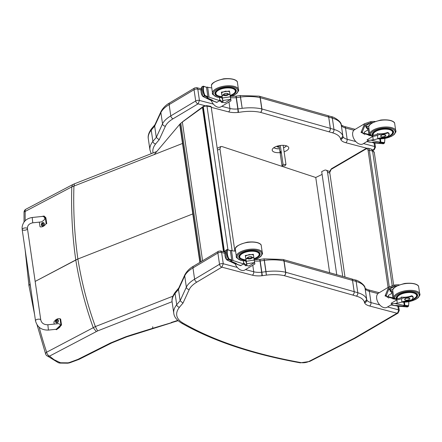 <?xml version="1.0" encoding="UTF-8"?>
<svg xmlns="http://www.w3.org/2000/svg" width="442" height="442" viewBox="0 0 442 442"><rect width="100%" height="100%" fill="white"/><g stroke="black" fill="none" stroke-linecap="round" stroke-linejoin="round"><path stroke-width="0.66" d="M211.171 106.87A0.89 0.497 -80.1 0 0 210.823 106.367L206.635 105.632A0.89 0.497 99.9 0 1 206.983 106.141L211.171 106.87L232.127 250.542M370.761 140.136L380.595 142.313L378.982 142.976L372.766 142.175L372.352 142.423A0.448 0.282 59.1 0 0 372.595 142.28M372.352 142.423L366.899 141.506M368.794 140.379A8.249 5.265 -120.9 0 1 367.766 140.639L368.385 140.269M368.424 128.534L367.993 128.362A8.249 5.265 -120.9 0 0 366.678 127.136M378.496 133.81A20.735 18.774 174 0 0 377.065 134.291A18.57 16.813 -6 0 1 372.667 135.39L372.81 136.423L361.037 132.484L364.6 123.699L370.722 121.633A19.724 17.857 -6 0 1 375.12 121.489M387.54 132.484L389.192 134.097L388.093 136.329A16.42 14.868 174 0 1 382.794 137.456A5.348 4.845 -6 0 0 382.308 137.506A19.581 17.73 -6 0 0 377.838 138.639A19.724 17.857 174 0 1 373.17 139.81L372.81 136.423L367.004 139.899L368.843 140.39L363.02 143.871A8.249 5.265 -120.9 0 1 354.269 139.495A8.249 5.265 -120.9 0 1 354.55 129.716L364.556 123.727M364.727 134.694L364.357 132.064L368.192 129.766A7.094 4.525 59.1 0 0 365.921 127.589L366.921 127.031L366.821 126.092M369.02 135.611L367.993 128.362M379.8 138.981L380.236 142.064M368.843 140.39L373.17 139.81M368.827 126.373L366.899 126.633L365.059 126.136A7.094 4.525 -120.9 0 1 366.716 126.882L366.755 126.594M388.551 132.744L389.192 134.097M372.81 136.423A19.724 17.857 -6 0 0 377.479 135.252A19.581 17.73 174 0 1 381.954 134.114A5.348 4.845 174 0 1 382.441 134.07A16.42 14.868 -6 0 0 387.739 132.943M385.601 135.86L385.833 135.263L382.501 134.661L380.545 136.114L381.324 136.722M383.208 136.854L385.264 136.169M372.871 122.495A18.57 16.813 -6 0 0 370.871 122.661L370.722 121.633M361.368 131.512A7.094 4.525 -120.9 0 1 363.418 133.992M372.667 135.39L362.026 132.716L365.191 124.688L370.871 122.661L370.976 123.699M372.534 142.385A0.448 0.298 152.2 0 0 372.761 142.622L373.302 142.766A0.448 0.315 -125.8 0 1 372.86 142.291L372.595 142.219M380.429 138.97L380.877 142.131L380.369 142.948L378.96 143.324L373.805 142.816A2574.733 999.047 -11.1 0 1 373.302 142.766L372.761 142.622L373.341 142.733L372.926 142.213M372.849 142.197L372.556 142.49A0.448 0.298 152.2 0 0 372.562 142.501L373.048 142.843L383.501 143.744A0.448 0.315 54.2 0 0 383.59 143.622M380.684 142.716L384.203 143.147L383.319 143.783L382.866 143.501L383.319 143.783A0.448 0.315 54.2 0 0 383.501 143.744L384.385 143.109A0.448 0.315 54.2 0 0 384.468 142.987A0.448 0.282 -161.5 0 0 384.38 142.562L384.203 143.147A0.448 0.315 54.2 0 0 384.385 143.109A0.448 0.448 0 0 0 384.546 142.888L384.894 138.484M378.91 142.97L378.96 143.324M373.805 142.816L373.341 142.733M381.452 136.76A2.586 1.099 -8 0 1 380.639 136.114A2.586 1.099 -8 0 1 383.043 134.666A2.586 1.099 -8 0 1 385.761 135.39A2.586 1.099 -8 0 1 384.291 136.628A2.586 1.099 -8 0 1 381.452 136.76M377.313 134.197L377.253 133.688A19.724 17.862 -7.2 0 0 387.684 132.429L389.28 133.954L389.076 134.865M394.899 303.516L404.618 305.544L403.01 306.212L396.8 305.488L396.386 305.737A0.448 0.282 59.1 0 0 396.629 305.588M395.75 305.411L396.54 305.709M392.833 303.776A8.249 5.265 -120.9 0 1 391.833 304.046L392.446 303.676M392.419 291.891L391.943 291.714A8.249 5.265 -120.9 0 0 390.64 290.51M402.546 297.195A20.735 18.835 174.1 0 0 401.115 297.687A18.57 16.873 -5.9 0 1 396.728 298.814L396.883 299.853L385.054 295.941L388.656 287.085L394.667 285.024A19.724 17.918 -5.9 0 1 399.214 284.863M392.872 303.787L387.026 307.284A8.249 5.265 -120.9 0 1 378.275 302.908A8.249 5.265 -120.9 0 1 378.556 293.129L388.612 287.112M388.728 298.14L388.319 295.416L392.159 293.123A7.094 4.525 59.1 0 0 389.877 290.963L390.872 290.411L390.767 289.466M393.043 299.057L391.943 291.714M403.8 302.251L404.259 305.306M396.883 299.853L391.076 303.328L392.91 303.798L397.231 303.184L396.883 299.853A19.724 17.918 -5.9 0 0 401.546 298.648A19.581 17.791 174.1 0 1 406.01 297.483A5.348 4.862 174.1 0 1 406.496 297.427A16.42 14.923 -5.9 0 0 411.784 296.267L413.231 297.389L412.132 299.604A16.42 14.923 174.1 0 1 406.844 300.764A5.348 4.862 -5.9 0 0 406.358 300.814A19.581 17.791 -5.9 0 0 401.894 301.985A19.724 17.918 174.1 0 1 397.231 303.184M392.827 289.725L390.85 290.007L389.015 289.538A7.094 4.525 -120.9 0 1 390.667 290.261L390.706 289.974M412.579 296.041L413.231 297.389M411.579 295.808L411.784 296.267M409.673 299.14L409.878 298.571L406.557 298.013L404.601 299.466L405.364 300.052M407.27 300.168L409.27 299.499M396.938 285.875A18.57 16.873 -5.9 0 0 394.822 286.062L394.667 285.024M385.363 294.919A7.094 4.525 -120.9 0 1 387.468 297.472M396.728 298.814L386.037 296.168L389.247 288.073L394.822 286.062L394.933 287.14M396.59 305.787L396.546 305.709A0.448 0.298 151.8 0 0 396.794 305.919L397.341 306.063A0.448 0.315 -125.7 0 1 396.899 305.593L396.629 305.521M404.43 302.234L404.9 305.356L404.391 306.179L402.982 306.56L397.844 306.107A2574.733 981.008 -11.5 0 1 397.341 306.063L396.794 305.919L397.38 306.035L396.899 305.593M396.59 305.798A0.448 0.298 151.8 0 0 396.596 305.798L397.093 306.14L407.513 306.925A0.448 0.315 54.3 0 0 407.601 306.798M404.706 305.941L408.215 306.334L407.336 306.969L406.878 306.682L407.336 306.969A0.448 0.315 54.3 0 0 407.513 306.925L408.397 306.295A0.448 0.315 54.3 0 0 408.485 306.168A0.448 0.282 -162.2 0 0 408.391 305.748L408.215 306.334A0.448 0.315 54.3 0 0 408.397 306.295A0.448 0.448 0 0 0 408.557 306.068L408.878 301.72M402.933 306.207L402.982 306.56M397.844 306.107L397.38 306.035M405.496 300.096A2.586 1.077 -8.5 0 1 404.69 299.466A2.586 1.077 -8.5 0 1 407.088 298.013A2.586 1.077 -8.5 0 1 409.806 298.698A2.586 1.077 -8.5 0 1 408.342 299.936A2.586 1.077 -8.5 0 1 405.496 300.096M401.364 297.593A19.337 0.287 -98.1 0 0 401.303 297.079A19.724 17.923 -7.2 0 0 411.729 295.753L413.32 297.234L413.115 298.129M235.63 263.272L235.608 263.283A0.448 0.282 59.1 0 0 235.984 263.763L236.398 263.515L231.293 261.31L231.265 260.758M235.255 263.415L237.851 264.476M231.575 260.587L232.951 260.509L243.746 263.99L240.47 265.625L235.525 263.786L235.166 263.322M234.956 251.155L230.31 250.492M254.283 259.808L254.863 263.996L244.78 270.023A8.249 5.265 -120.9 0 1 241.636 270.355A8.249 5.265 -120.9 0 1 239.017 269.029A8.249 5.265 -120.9 0 1 235.1 263.758M246.929 265.299L245.995 265.857A8.249 5.265 -120.9 0 1 243.763 264.007L243.746 263.99M254.863 263.996L254.62 262.587L248.813 266.062L246.973 265.581L245.454 256.006L249.277 254.498L253.388 254.819L254.62 262.587L246.686 263.775M243.763 264.007L243.559 262.603A7.094 4.525 59.1 0 0 245.835 264.764L245.995 265.857M245.835 264.764L246.758 264.217M232.951 260.509L231.459 250.393M243.559 262.603L243.304 260.868M253.807 257.459L252.426 257.669C250.426 256.211 248.702 256.471 247.255 258.443L252.299 257.879L252.454 257.459M247.161 258.238L245.874 258.647M253.388 254.819L254.62 262.587M245.371 255.443L245.454 256.006M245.653 261.012A7.094 4.525 -120.9 0 1 246.603 264.305M235.569 263.25L235.293 263.642L234.84 263.482L231.067 261.697L230.779 261.051M235.586 263.338L235.431 263.653M235.238 263.67L234.569 263.493L235.238 263.67A2574.733 1192.604 -5.9 0 1 234.84 263.482M228.525 259.382A0.448 0.304 -66.5 0 0 228.818 258.819L228.249 259.073L228.525 259.382L231.47 260.664L231.746 260.095L230.348 250.62L227.282 249.57A0.448 0.326 -74.6 0 0 227.089 249.592L226.873 249.724A0.448 0.309 14.1 0 1 227.492 249.835A0.448 0.326 -74.6 0 0 227.282 249.57A0.448 0.448 0 0 0 226.961 249.597L225.746 250.294L226.873 249.724A11.707 6.586 63.3 0 0 228.249 259.073L227.116 259.636L227.398 259.946L228.525 259.382M226.901 259.951L231.067 261.697M225.354 250.763L225.221 250.885C224.492 254.415 224.912 257.305 226.481 259.553L225.354 250.763L225.746 250.294M227.116 259.636L226.624 259.399M225.956 250.161L225.26 251.073M230.851 261.565L230.663 261.321L231.47 260.664M251.713 258.327A2.586 1.083 -8.4 0 1 248.962 258.962A2.586 1.083 -8.4 0 1 247.244 258.2A2.586 1.083 -8.4 0 1 249.647 256.752A2.586 1.083 -8.4 0 1 252.36 257.448A2.586 1.083 -8.4 0 1 251.713 258.327M246.034 259.653A19.337 17.553 170.8 0 1 246.006 259.653L245.26 255.498L253.371 254.31L254.006 258.459A19.337 17.553 170.8 0 1 253.973 258.476M246.006 259.653L245.956 259.161M245.277 255.487L245.934 259.167M211.751 99.964L211.729 99.975A0.448 0.282 59.1 0 0 212.094 100.461L212.508 100.212L207.403 97.953L207.381 97.389M211.375 100.113L213.972 101.196M207.679 97.223L209.055 97.152L219.867 100.732L216.586 102.367M211.105 87.847L206.486 87.146M230.442 96.594L230.989 100.804L220.945 106.815A8.249 5.265 -120.9 0 1 217.751 107.13A8.249 5.265 -120.9 0 1 215.132 105.782A8.249 5.265 -120.9 0 1 211.221 100.445M223.039 102.058L222.111 102.616A8.249 5.265 -120.9 0 1 219.884 100.754L219.867 100.732M230.989 100.804L230.735 99.362L224.923 102.837L223.088 102.34L221.558 92.671L225.387 91.179L229.497 91.522L230.735 99.362L222.79 100.511M219.884 100.754L219.685 99.345A7.094 4.525 59.1 0 0 221.956 101.527L222.111 102.616M221.956 101.527L222.867 100.98M209.055 97.152L207.635 87.052M219.685 99.345L219.442 97.599M229.923 94.19L228.536 94.389C226.531 92.903 224.807 93.151 223.365 95.14L228.409 94.605L228.564 94.185M223.265 94.931L221.978 95.339M229.497 91.522L230.735 99.362M221.481 92.107L221.558 92.671M221.79 97.759A7.094 4.525 -120.9 0 1 222.762 101.047M211.685 99.942L211.403 100.328L210.956 100.168L207.176 98.339L206.889 97.682M211.701 100.03L211.547 100.34M211.353 100.356L210.685 100.179L211.353 100.356A2574.733 1204.909 -5.5 0 1 210.956 100.168M204.629 95.986A0.448 0.304 -66 0 0 204.922 95.428L204.353 95.671L204.629 95.986L207.574 97.295L207.856 96.732L206.519 87.267L203.453 86.19A0.448 0.326 -74.1 0 0 203.254 86.212L203.038 86.345A0.448 0.309 14.6 0 1 203.657 86.455A0.448 0.326 -74.1 0 0 203.453 86.19A0.448 0.448 0 0 0 203.127 86.223L202 86.787L203.038 86.345A11.707 6.591 63.3 0 0 204.353 95.671L203.226 96.24L203.502 96.549L204.629 95.986M211.585 100.328L210.895 100.378L203 96.549L207.176 98.339M201.386 87.505C200.629 91.013 201.033 93.897 202.591 96.157L201.519 87.378L201.911 86.914M203.226 96.24L202.729 96.002M202.127 86.781L201.425 87.682M206.961 98.201L206.773 97.958L207.574 97.295M227.823 95.052A2.586 1.099 -8 0 1 225.072 95.676A2.586 1.099 -8 0 1 223.354 94.892A2.586 1.099 -8 0 1 225.763 93.444A2.586 1.099 -8 0 1 228.475 94.174A2.586 1.099 -8 0 1 227.823 95.052M221.392 92.151L222.122 96.373A19.337 17.509 170.8 0 1 222.122 96.373L221.37 92.163L229.486 91.013L230.133 95.218A19.337 17.509 170.8 0 1 230.105 95.229M221.873 267.167L252.338 275.178A16.017 6.735 171.7 0 0 261.802 275.758A4.42 1.862 171.7 0 0 262.344 275.692L266.371 275.123L266.007 271.631A2.641 1.111 171.7 0 0 265.885 271.648L266.371 275.123A28.387 11.94 -8.3 0 1 284.289 275.67A2.641 1.746 -74.2 0 0 285.736 272.272A2.641 1.111 171.7 0 0 285.593 272.233A2.641 1.619 102.8 0 1 284.289 275.67L352.71 295.057A2.641 1.768 -73.5 0 0 354.186 291.665A2.641 1.111 171.7 0 0 354.158 291.659A2.641 1.746 105.8 0 1 352.71 295.057L356.318 296.123A4.42 1.862 171.7 0 0 356.357 296.134A26.487 11.138 -8.3 0 1 364.429 302.306L364.501 302.61A4.42 1.862 171.7 0 0 364.551 302.759A16.017 6.735 171.7 0 0 369.589 306.008L397.01 313.24L354.556 338.058A6.276 2.641 -8.3 0 1 354.18 338.263L308.859 361.468A6.276 2.641 -8.3 0 1 301.085 362.617A426.259 179.259 -8.3 0 1 183.054 323.108A43.73 18.387 -8.3 0 1 179.502 307.218A220.961 92.925 -8.3 0 1 182.982 303.135L189.259 289.471A33.028 13.89 -8.3 0 1 196.911 282.073L221.873 267.167L223.265 263.752L221.624 252.481L220.53 250.968L218.475 251.266A2.641 1.685 59.1 0 0 217.878 253.017A2.674 1.127 -8.3 0 1 221.624 252.481L224.818 253.321M189.259 289.471A2.641 2.309 -155.3 0 1 186.353 287.178L184.706 275.907A2.641 2.309 24.7 0 1 184.872 274.731L178.64 288.289L178.485 289.455L184.706 275.907A35.669 15 -8.3 0 1 192.966 267.918L217.878 253.017L219.525 264.288L194.613 279.189A35.669 15 171.7 0 0 186.353 287.178L180.132 300.726L178.485 289.455A223.602 94.035 -8.3 0 0 175.065 293.471A2.641 2.182 38.9 0 1 175.457 291.924L178.955 287.814M364.429 302.306L366.689 299.521A29.122 12.249 171.7 0 0 357.81 292.737L354.186 291.665L352.545 280.394A2.641 1.768 -73.5 0 0 351.467 278.885A2.641 1.768 -73.5 0 0 351.456 278.88A2.641 1.746 105.8 0 1 352.512 280.388A2.641 1.111 -8.3 0 1 352.545 280.394L356.153 281.466A1.785 0.751 171.7 0 0 356.169 281.466A29.122 12.249 -8.3 0 1 365.048 288.25L365.086 288.383A2.641 2.392 167.3 0 1 365.114 288.549A1.785 0.751 171.7 0 0 365.136 288.615A13.376 5.624 171.7 0 0 369.346 291.328L377.954 293.587M182.982 303.135L180.132 300.726A223.602 94.035 171.7 0 0 176.712 304.742A46.366 19.498 171.7 0 0 173.778 313.312C174.148 316.87 176.684 320.107 181.386 323.025C212.469 340.865 252.1 354.136 300.273 362.843L309.715 361.446A2.641 1.508 62.9 0 1 308.859 361.468M280.079 152.595A8.359 3.514 -8.3 0 1 272.206 150.208A8.359 3.514 -8.3 0 1 279.974 145.523A8.359 3.514 -8.3 0 1 288.753 147.794A8.359 3.514 -8.3 0 1 286.659 150.628A8.359 3.514 -8.3 0 1 284.107 151.755M153.109 152.949A43.73 18.387 -8.3 0 1 155.678 143.91A220.961 92.925 -8.3 0 1 159.159 139.827L165.435 126.163A33.028 13.89 -8.3 0 1 173.082 118.765L198.049 103.859L199.441 100.445L197.801 89.174L196.707 87.66L194.651 87.958A2.641 1.685 59.1 0 0 194.055 89.709A2.674 1.127 -8.3 0 1 197.801 89.174L200.961 90.002M165.435 126.163A2.641 2.309 -155.3 0 1 162.529 123.87L160.882 112.6A2.641 2.309 24.7 0 1 161.048 111.423L154.816 124.981L154.661 126.147L160.882 112.6A35.669 15 -8.3 0 1 169.142 104.61L194.055 89.709L195.701 100.98L170.789 115.881A35.669 15 171.7 0 0 162.529 123.87L156.308 137.418L154.661 126.147A223.602 94.035 -8.3 0 0 151.241 130.163A2.641 2.182 38.9 0 1 151.634 128.616L155.131 124.506M332.533 132.827A26.487 11.138 -8.3 0 1 340.605 138.998L342.865 136.213A29.122 12.249 171.7 0 0 333.986 129.434L330.362 128.357A2.641 1.111 171.7 0 0 330.334 128.351A2.641 1.746 105.8 0 1 328.887 131.749A2.641 1.768 -73.5 0 0 330.362 128.357L328.721 117.086A2.641 1.768 -73.5 0 0 327.644 115.577A2.641 1.768 -73.5 0 0 327.632 115.572A2.641 2.641 0 0 0 327.616 115.572A2.641 1.746 105.8 0 1 328.688 117.08A2.641 1.111 -8.3 0 1 328.721 117.086L332.329 118.158A1.785 0.751 171.7 0 0 332.345 118.158A29.122 12.249 -8.3 0 1 341.224 124.942L341.191 124.777C341.749 121.909 333.92 116.677 331.268 116.649A2.641 1.751 106 0 1 332.345 118.158L333.986 129.434A1.785 0.751 -8.3 0 1 333.975 129.429A2.641 1.768 -73.5 0 1 332.494 132.815A4.42 1.862 171.7 0 0 332.533 132.827A2.641 1.751 -74 0 0 333.986 129.434L332.329 118.158A2.641 1.768 106.5 0 0 331.257 116.644L331.268 116.649A2.641 1.751 106 0 0 331.262 116.649M159.159 139.827L156.308 137.418A223.602 94.035 171.7 0 0 152.888 141.434A46.366 19.498 171.7 0 0 149.954 150.004L151.214 153.689M25.984 209.171A3.569 2.044 62.3 0 0 25.934 209.193A3.569 2.044 62.3 0 0 25.929 209.199A3.569 2.044 62.3 0 0 25.172 211.431A489.681 390.667 -60.5 0 0 25.188 220.724M28.73 274.432A489.681 390.667 -60.5 0 0 30.028 284.14L28.918 285.482L29.128 285.891M182.513 143.457L73.93 186.093A424.933 339.014 -60.5 0 0 77.88 259.001L192.795 213.928L77.88 259.001L35.161 281.427L75.781 259.957A427.596 341.136 -60.5 0 1 71.792 186.889L25.172 211.431A3.569 1.227 -179.6 0 0 24.028 212.326A3.569 3.569 0 0 1 25.934 209.193L72.599 184.645L71.792 186.889M30.968 289.742A489.681 390.667 119.5 0 1 30.028 284.14L28.918 285.493L34.603 314.693M73.936 186.049L74.449 183.806L72.549 184.673M73.93 186.093L71.792 186.85M172.888 296.206L95.361 326.577L46.648 352.213A3.569 1.746 161.5 0 0 45.653 354.053A3.569 3.569 0 0 0 46.454 355.385A3.569 3.1 -43.6 0 0 49.526 356.119A3.569 2.044 -117.7 0 1 46.648 352.213A489.681 390.667 119.5 0 1 39.178 327.273M58.25 362.683A3.569 2.586 -69.2 0 0 58.289 362.7A3.569 2.586 -69.2 0 0 58.294 362.705A3.569 2.586 -69.2 0 0 60.051 362.562L53.99 359.644L49.526 356.119L97.61 330.92L172.093 301.704M95.361 326.577A424.933 339.014 119.5 0 1 77.88 259.001L75.781 259.957A427.596 341.136 119.5 0 0 93.273 327.699M95.373 326.616L97.61 330.92M93.284 327.737L96.245 331.539M59.781 363.086A3.569 1.901 -81.6 0 0 59.825 363.092L59.825 363.092A3.569 1.901 -81.6 0 0 60.836 362.76L60.051 362.562M67.748 363.191A3.569 0.354 -96 0 0 67.759 363.191A3.569 0.354 -96 0 0 67.875 362.838L60.836 362.76M69.604 362.849A3.569 0.807 -104.9 0 1 69.593 362.854A3.569 0.807 -104.9 0 1 69.162 362.6L67.875 362.838M126.611 336.887L111.715 342.942L79.046 359.363L77.936 359.368L69.162 362.6M111.715 342.942L110.61 342.948L77.936 359.368M126.578 336.903L125.948 336.71L110.61 342.948M132.815 334.865L132.191 334.671L125.948 336.71M152.683 326.743A3.569 1.094 -107.3 0 1 152.324 328.82A3.569 1.094 -107.3 0 1 151.75 328.61L132.191 334.671M178.104 320.704L151.75 328.61M336.743 274.714L321.699 171.612L324.384 170.303A3.569 2.58 110.8 0 1 326.119 170.17A3.569 2.58 110.8 0 1 327.539 172.203L342.738 276.41M217.481 150.131L219.961 148.926L220.768 146.562L221.934 146.529L315.759 177.491L329.644 272.703M219.961 148.926L234.868 251.139M315.759 177.491L322.108 174.402M35.487 320.726L22.172 229.464A2.674 1.127 -8.3 0 1 22.166 229.354A2.674 1.127 -8.3 0 1 24.785 227.95A2.674 1.127 -8.3 0 1 27.465 228.691A2.674 1.127 -8.3 0 1 27.47 228.801A2.674 1.127 -8.3 0 1 24.851 230.21A2.674 1.127 -8.3 0 1 22.172 229.464A2.674 1.127 -8.3 0 1 22.166 229.354A2.674 1.127 -8.3 0 1 24.785 227.95A2.674 1.127 -8.3 0 1 27.465 228.691L40.78 319.953A2.674 1.127 -8.3 0 0 38.1 319.207A2.674 1.127 -8.3 0 0 35.482 320.616A2.674 1.127 -8.3 0 0 35.487 320.726C37.134 327.108 41.443 330.229 48.416 330.08L47.858 324.759L58.692 323.627C61.515 325.124 60.957 326.975 57.012 329.185L48.416 330.08M54.217 324.096L53.907 321.991A7.354 5.149 108.8 0 1 60.046 318.809L60.919 324.815L55.985 329.522L55.593 329.329M55.985 329.522L56.587 329.726L61.521 325.019L60.648 319.013L60.046 318.809M41.465 216.525L44.073 216.022L45.272 217.547L46.145 223.547A7.354 5.149 108.8 0 1 40.012 226.729L39.338 222.122M32.763 222.812L41.366 221.912C45.311 219.707 45.869 217.856 43.045 216.359L32.205 217.492L32.763 222.812C29.034 223.597 27.266 225.558 27.465 228.691M40.012 226.729L40.614 226.934M46.145 223.547L46.747 223.751L45.874 217.751L44.073 216.022M43.41 222.646A1.757 1.227 108.8 0 1 43.526 222.674A1.757 1.227 108.8 0 1 44.25 223.785A1.757 1.227 108.8 0 1 43.708 225.486A1.757 1.227 108.8 0 1 42.399 226A1.757 1.227 108.8 0 1 42.288 225.956M43.863 223.691A1.691 1.182 108.8 0 1 42.708 225.801A1.691 1.182 108.8 0 1 41.382 224.613L41.382 224.613A1.691 1.182 108.8 0 1 41.874 223.155L41.874 223.155A1.691 1.182 108.8 0 1 43.117 222.608A1.691 1.182 108.8 0 1 43.863 223.691M41.565 224.287A0.934 0.652 -71.2 0 0 41.587 224.492A2.282 0.724 -8.5 0 1 41.819 224.326L42.101 224.536A2.282 1.508 63.2 0 0 42.25 224.984A0.934 0.652 -71.2 0 0 42.41 224.912A2.282 1.232 -110.3 0 1 42.288 224.459L42.509 224.028A2.282 0.735 -8.8 0 1 42.94 223.906A0.934 0.652 -71.2 0 0 42.924 223.702A2.282 1 178.6 0 0 42.487 223.801L42.205 223.591A2.282 1.227 -110.8 0 1 42.255 223.21A0.934 0.652 -71.2 0 0 42.095 223.282A2.282 1.514 63.7 0 0 42.023 223.669L41.797 224.1A2.282 1.011 178.3 0 0 41.565 224.287L41.631 224.276A0.867 0.608 108.8 0 0 41.642 224.442M41.819 224.326L42.316 224.597M42.802 223.939L42.205 223.591M42.161 224.359A0.613 0.431 108.8 0 1 42.161 224.354L42.581 223.823M43.001 224.033L42.664 223.785M57.543 319.511A1.757 1.227 108.8 0 1 57.659 319.538A1.757 1.227 108.8 0 1 58.377 320.643A1.757 1.227 108.8 0 1 57.841 322.351A1.757 1.227 108.8 0 1 56.532 322.864A1.757 1.227 108.8 0 1 56.421 322.82M57.996 320.549A1.691 1.182 108.8 0 1 56.841 322.666A1.691 1.182 108.8 0 1 55.51 321.478L55.51 321.478A1.691 1.182 108.8 0 1 56.007 320.019L56.007 320.019A1.691 1.182 108.8 0 1 57.25 319.472A1.691 1.182 108.8 0 1 57.996 320.549M55.698 321.152A0.934 0.652 -71.2 0 0 55.714 321.356A2.282 0.724 -8.5 0 1 55.952 321.19L56.233 321.4A2.282 1.508 63.2 0 0 56.383 321.848A0.934 0.652 -71.2 0 0 56.543 321.776A2.282 1.232 -110.3 0 1 56.416 321.323L56.642 320.892A2.282 0.735 -8.8 0 1 57.073 320.77A0.934 0.652 -71.2 0 0 57.051 320.566A2.282 1 178.6 0 0 56.62 320.66L56.338 320.456A2.282 1.227 -110.8 0 1 56.388 320.074A0.934 0.652 -71.2 0 0 56.228 320.146A2.282 1.514 63.7 0 0 56.156 320.533L55.93 320.958A2.282 1.011 178.3 0 0 55.698 321.152L55.764 321.135A0.867 0.608 108.8 0 0 55.775 321.306M55.952 321.19L56.449 321.461M56.935 320.804L56.338 320.456M56.289 321.224A0.613 0.431 108.8 0 1 56.289 321.212L56.709 320.688M57.134 320.898L56.797 320.649M223.89 251.846L202.795 107.24L182.347 122.042A28.531 12 171.7 0 0 180.806 123.296L179.988 124.036A7.144 3.188 170.7 0 0 179.723 124.324L154.208 154.556M223.519 251.752L202.43 107.179M276.952 146.219A3.216 1.354 171.7 0 0 279.233 146.816M276.83 146.258A3.216 1.354 171.7 0 0 276.83 146.263A3.216 1.354 171.7 0 0 279.289 147.214M283.162 145.324L285.98 164.49L284.924 165.866L282.018 165.767L283.068 164.385L285.98 164.49M279.062 145.678L282.018 165.767M280.554 151.534A0.834 0.298 92 0 1 280.692 151.451A0.834 0.298 92 0 1 280.963 152.103A0.834 0.298 92 0 1 280.775 153.037A0.834 0.298 92 0 1 280.631 153.12A0.834 0.298 92 0 1 280.361 152.468A0.834 0.298 92 0 1 280.554 151.534M283.068 164.385L280.289 145.479M206.364 105.71A0.89 0.497 99.9 0 1 206.635 105.632L203.491 106.279A0.89 0.635 53.5 0 0 203.298 106.87A2.674 1.127 -8.3 0 1 206.983 106.141L227.934 249.747M203.491 106.279L182.668 121.694A0.89 0.635 53.5 0 0 182.496 121.931M202.795 107.24L203.298 106.87L224.47 252.001M366.7 141.595L369.39 142.004M381.954 134.114L382.026 134.777M382.441 134.07L382.501 134.661M382.247 136.887L382.308 137.506M377.479 135.252L377.838 138.639M382.739 136.893L382.794 137.456M370.871 122.661L365.059 126.136M383.319 143.783L378.617 143.307M384.728 138.512A11.26 7.939 -125.8 0 1 384.38 142.562L380.877 142.131M380.33 142.667L380.369 142.948M372.921 135.351A10.37 4.398 -8 0 1 372.54 134.434C371.81 134.374 372.628 133.302 374.998 131.23L381.954 128.92L389.518 129.058L391.745 129.909L393.076 131.534A10.37 4.398 -8 0 1 391.955 133.954M379.286 138.158A10.818 4.591 172 0 0 392.441 134.368A10.818 4.591 172 0 0 388.883 128.86A10.818 4.591 172 0 0 374.822 131.252A10.818 4.591 172 0 0 372.313 135.445M370.678 135.606A12.431 5.276 -8 0 1 383.474 128.003A12.431 5.276 -8 0 1 394.805 133.335A12.431 5.276 -8 0 1 377.435 138.788M368.705 126.777A13.271 5.63 -8 0 1 371.932 123.241A13.271 5.63 -8 0 1 385.048 119.986A13.271 5.63 -8 0 1 394.634 123.114C394.96 123.324 393.336 118.865 380.871 120.036C372.661 122.174 368.606 124.417 368.705 126.777L369.971 135.628M394.634 123.114L395.883 131.937A13.271 5.63 172 0 0 388.093 127.042A13.271 5.63 172 0 0 372.921 130.23A13.271 5.63 172 0 0 369.954 135.6M373.297 135.291A9.801 4.16 -8 0 1 379.772 129.854A9.801 4.16 -8 0 1 391.507 130.545A9.801 4.16 -8 0 1 388.612 136.191C391.441 134.976 392.822 133.484 392.761 131.716A10.033 4.254 172 0 0 382.231 128.904A10.033 4.254 172 0 0 372.893 134.523L373.164 135.313M390.75 304.969L393.435 305.35L390.949 304.881M396.386 305.737L393.435 305.35M406.01 297.483L406.076 298.129M406.496 297.427L406.557 298.013M406.292 300.212L406.358 300.814M401.546 298.648L401.894 301.985M406.784 300.212L406.844 300.764M394.822 286.062L389.015 289.538M407.336 306.969L402.645 306.549M408.712 301.753A11.26 7.945 -125.7 0 1 408.391 305.748L404.9 305.356M404.353 305.897L404.391 306.179M396.988 298.775A10.37 4.332 -8.5 0 1 396.579 297.842C395.828 297.82 396.651 296.753 399.038 294.659L405.789 292.355L413.541 292.389L415.806 293.223L417.088 294.775A10.37 4.332 -8.5 0 1 416.027 297.129M403.48 301.45A10.818 4.514 171.5 0 0 416.508 297.543A10.818 4.514 171.5 0 0 412.867 292.19A10.818 4.514 171.5 0 0 398.866 294.676A10.818 4.514 171.5 0 0 396.369 298.875M394.734 299.046A12.431 5.188 -8.5 0 1 407.391 291.416A12.431 5.188 -8.5 0 1 418.85 296.494A12.431 5.188 -8.5 0 1 401.607 302.09M392.678 290.223A13.271 5.542 -8.5 0 1 395.916 286.676A13.271 5.542 -8.5 0 1 409.021 283.35A13.271 5.542 -8.5 0 1 418.585 286.35C418.883 286.609 417.524 282.156 404.684 283.455C396.557 285.648 392.557 287.908 392.678 290.223L394.032 299.074M418.585 286.35L419.9 295.118A13.271 5.542 171.5 0 0 412.082 290.4A13.271 5.542 171.5 0 0 396.966 293.681A13.271 5.542 171.5 0 0 393.988 298.996M397.352 298.715A9.801 4.094 -8.5 0 1 403.645 293.306A9.801 4.094 -8.5 0 1 415.419 293.759A9.801 4.094 -8.5 0 1 412.883 299.317C416.01 297.477 417.309 296.024 416.773 294.963A10.033 4.188 171.5 0 0 406.231 292.3A10.033 4.188 171.5 0 0 396.933 297.93L397.225 298.737M235.608 263.283L235.266 263.106M241.012 265.625L238.509 264.802M253.841 257.647L252.299 257.879M247.443 258.603L245.901 258.835M254.222 260.073L246.288 261.261M231.746 260.095L228.818 258.819A11.26 6.337 -116.7 0 1 227.492 249.835L230.348 250.62M240.851 258.526A10.37 4.354 -8.4 0 1 239.133 256.564L239.923 254.68L241.879 253.205L249.166 250.957L256.122 251.133L258.36 251.973L259.653 253.548A10.37 4.354 -8.4 0 1 258.576 255.918M254.067 259.029A10.818 4.536 171.6 0 0 257.41 257.564A10.818 4.536 171.6 0 0 255.47 250.94A10.818 4.536 171.6 0 0 239.829 254.603A10.818 4.536 171.6 0 0 246.122 260.211M246.233 260.924A12.431 5.216 -8.4 0 1 241.188 260.355A12.431 5.216 -8.4 0 1 241.625 252.338A12.431 5.216 -8.4 0 1 260.018 251.47A12.431 5.216 -8.4 0 1 254.183 259.747M236.547 257.719L235.255 248.929A13.271 5.569 -8.4 0 1 247.537 242.409A13.271 5.569 -8.4 0 1 261.172 245.122L262.465 253.907A13.271 5.569 171.6 0 0 248.564 249.41A13.271 5.569 171.6 0 0 236.547 257.719L240.846 260.415L246.249 261.012M256.708 257.432A9.801 4.111 -8.4 0 1 255.371 258.122L256.725 257.421C258.581 256.233 259.454 255.006 259.338 253.73A10.033 4.21 171.6 0 0 248.802 251.023A10.033 4.21 171.6 0 0 239.492 256.647C239.266 257.824 240.951 258.846 244.553 259.714A9.801 4.111 -8.4 0 1 241.431 254.178A9.801 4.111 -8.4 0 1 255.448 251.548A9.801 4.111 -8.4 0 1 256.708 257.432M211.729 99.975L211.381 99.798M217.127 102.373L214.63 101.522M229.95 94.378L228.409 94.605M223.553 95.306L222.011 95.527M230.337 96.826L222.392 97.975M207.856 96.732L204.922 95.428A11.26 6.337 -116.7 0 1 203.657 86.455L206.519 87.267M217 95.234A10.37 4.403 -8 0 1 215.254 93.212L216.083 91.279L217.994 89.848L225.232 87.621L232.155 87.82L234.464 88.693L235.79 90.317A10.37 4.403 -8 0 1 234.669 92.743M230.194 95.815A10.818 4.591 172 0 0 233.542 94.35A10.818 4.591 172 0 0 231.597 87.643A10.818 4.591 172 0 0 215.945 91.234A10.818 4.591 172 0 0 222.238 96.947M222.348 97.671A12.431 5.276 -8 0 1 217.315 97.069A12.431 5.276 -8 0 1 217.74 88.958A12.431 5.276 -8 0 1 236.15 88.207A12.431 5.276 -8 0 1 230.304 96.538M212.668 94.378L211.425 85.549A13.271 5.635 -8 0 1 223.735 79.063A13.271 5.635 -8 0 1 237.354 81.897L238.597 90.72A13.271 5.635 172 0 0 224.718 86.052A13.271 5.635 172 0 0 212.668 94.378L216.967 97.13L222.359 97.765M232.846 94.212A9.801 4.16 -8 0 1 231.315 94.98L232.862 94.201A9.801 4.16 -8 0 0 231.525 88.245A9.801 4.16 -8 0 0 217.475 90.875A9.801 4.16 -8 0 0 220.845 96.461C217.784 96.074 216.039 95.024 215.608 93.301A10.033 4.26 172 0 1 224.95 87.682A10.033 4.26 172 0 1 235.475 90.5C235.547 91.825 234.674 93.058 232.862 94.201M264.007 258.868L264.239 260.377A2.641 1.111 -8.3 0 1 264.36 260.36L264.056 258.857A2.641 2.641 0 0 0 264.007 258.868L259.979 259.437L260.216 260.951L264.239 260.377L265.885 271.648L261.857 272.222A1.785 0.751 -8.3 0 1 261.642 272.25A13.376 5.624 -8.3 0 1 253.736 271.764L245.498 269.598M218.475 251.266L193.563 266.167A2.641 1.685 59.1 0 0 192.966 267.918L194.613 279.189A2.641 1.685 -120.9 0 0 196.911 282.073M365.02 288.101C365.573 285.212 357.744 279.985 355.092 279.957A2.641 1.751 106 0 1 355.092 279.957L351.467 278.885A2.641 2.641 0 0 0 351.44 278.874L283.018 259.487A2.641 2.641 0 0 0 282.886 259.454A2.641 1.619 102.8 0 1 283.946 260.962A2.641 1.111 -8.3 0 1 284.09 261.001A2.641 1.746 -74.2 0 0 283.018 259.487A2.641 1.746 -74.2 0 0 282.946 259.471M252.338 275.178A2.641 1.702 -75.3 0 0 253.736 271.764L252.785 265.239M237.337 267.449L223.265 263.752A2.674 1.127 171.7 0 0 219.525 264.288A2.641 1.685 -120.9 0 0 221.823 267.172M285.593 272.233A31.028 13.05 171.7 0 0 266.007 271.631L264.36 260.36A31.028 13.05 -8.3 0 1 283.946 260.962L285.593 272.233M354.158 291.659L285.736 272.272L284.09 261.001L352.512 280.388L354.158 291.659M356.318 296.123A2.641 1.768 -73.5 0 0 357.799 292.737A1.785 0.751 -8.3 0 1 357.799 292.737L356.169 281.466A2.641 1.751 106 0 0 355.092 279.957A2.641 1.768 106.5 0 1 356.153 281.466L357.799 292.737A2.641 1.751 -74 0 1 356.357 296.134M364.501 302.61A2.641 2.392 -12.7 0 0 366.761 299.82L365.048 288.25A2.641 2.392 167.3 0 1 365.086 288.383M364.551 302.759A2.641 2.376 -24.1 0 0 366.783 299.886A1.785 0.751 -8.3 0 1 366.761 299.82L365.048 288.25M369.589 306.008A2.641 1.702 -75.3 0 0 370.987 302.599A13.376 5.624 -8.3 0 1 366.783 299.886L365.136 288.615A2.641 2.376 155.9 0 0 365.059 288.283M397.004 313.218A2.641 1.702 -75.3 0 0 398.402 309.809L387.573 306.958M379.75 304.903L370.987 302.599L369.346 291.328A2.641 1.702 104.7 0 0 368.269 289.814L379.258 292.703M397.01 313.24A2.641 1.657 59.7 0 0 397.993 313.151L399.286 310.477A2.674 1.127 171.7 0 0 398.402 309.809L397.883 306.218M354.556 338.058A2.641 1.657 59.7 0 0 355.545 337.97L397.993 313.151M354.18 338.263A2.641 1.508 62.9 0 0 355.042 338.246L355.545 337.97M301.085 362.617A2.641 1.492 100.2 0 1 300.273 362.843M183.054 323.108A2.641 2.116 120 0 1 181.386 323.025M179.502 307.218A2.641 2.182 -141.1 0 1 176.712 304.742L175.065 293.471A46.366 19.498 -8.3 0 0 172.131 302.041C171.54 299.063 172.645 295.692 175.457 291.924M261.802 275.758A2.641 0.315 -95.1 0 0 261.642 272.25L259.995 260.979A1.785 0.751 171.7 0 0 260.216 260.951L262.344 275.692M255.028 259.576L259.576 259.487A2.641 0.315 84.9 0 1 259.995 260.979A13.376 5.624 171.7 0 1 254.443 260.929M240.183 95.56L240.415 97.069A2.641 1.111 -8.3 0 1 240.536 97.052L240.233 95.549A2.641 2.641 0 0 0 240.183 95.56L236.155 96.129L236.393 97.643L240.415 97.069L242.183 108.323A2.641 1.111 171.7 0 0 242.061 108.34L238.034 108.914A1.785 0.751 -8.3 0 1 237.818 108.942A13.376 5.624 -8.3 0 1 229.912 108.456L221.773 106.318M194.651 87.958L169.739 102.859A2.641 1.685 59.1 0 0 169.142 104.61L170.789 115.881A2.641 1.685 -120.9 0 0 173.082 118.765M327.616 115.572L259.194 96.179A2.641 2.641 0 0 0 259.056 96.146A2.641 1.619 102.8 0 1 260.123 97.654A2.641 1.111 -8.3 0 1 260.266 97.693A2.641 1.746 -74.2 0 0 259.194 96.179A2.641 1.746 -74.2 0 0 259.123 96.163M198.049 103.859L204.966 105.677M211.237 107.323L228.514 111.87A2.641 1.702 -75.3 0 0 229.912 108.456L228.973 102.014M213.387 104.108L199.441 100.445A2.674 1.127 171.7 0 0 195.701 100.98A2.641 1.685 -120.9 0 0 197.999 103.864M261.913 108.964A2.641 1.111 171.7 0 0 261.769 108.925A2.641 1.619 102.8 0 1 260.465 112.362A2.641 1.746 -74.2 0 0 261.913 108.964L260.266 97.693L328.688 117.08L330.334 128.351L261.913 108.964M261.769 108.925A31.028 13.05 171.7 0 0 242.183 108.323L240.536 97.052A31.028 13.05 -8.3 0 1 260.123 97.654L261.769 108.925M228.514 111.87A16.017 6.735 171.7 0 0 237.978 112.45A4.42 1.862 171.7 0 0 238.52 112.384L242.547 111.815A28.387 11.94 -8.3 0 1 260.465 112.362L332.494 132.815M340.605 138.998L340.677 139.302A2.641 2.392 -12.7 0 0 342.937 136.517L341.29 125.246A1.785 0.751 171.7 0 0 341.312 125.307A13.376 5.624 171.7 0 0 345.522 128.02L353.898 130.219M340.677 139.302A4.42 1.862 171.7 0 0 340.727 139.457A2.641 2.376 -24.1 0 0 342.953 136.578A1.785 0.751 -8.3 0 1 342.937 136.517L341.29 125.246A2.641 2.392 167.3 0 0 341.263 125.08L341.191 124.777M340.727 139.457A16.017 6.735 171.7 0 0 345.766 142.705A2.641 1.702 -75.3 0 0 347.163 139.291A13.376 5.624 -8.3 0 1 342.953 136.578L341.312 125.307A2.641 2.376 155.9 0 0 341.235 124.975M372.634 149.766L373.181 149.91A2.641 1.702 -75.3 0 0 374.578 146.501L363.495 143.584M355.81 141.562L347.163 139.291L345.522 128.02A2.641 1.702 104.7 0 0 344.445 126.511L355.186 129.335M345.766 142.705L366.694 148.208M372.987 150.048L373.186 149.932A2.641 1.657 59.7 0 0 374.17 149.844L373.297 150.352M374.17 149.844L375.462 147.169A2.674 1.127 171.7 0 0 374.578 146.501L374.065 142.948M155.678 143.91A2.641 2.182 -141.1 0 1 152.888 141.434L151.241 130.163A46.366 19.498 -8.3 0 0 148.308 138.733C147.716 135.755 148.821 132.385 151.634 128.616M237.978 112.45A2.641 0.315 -95.1 0 0 237.818 108.942L236.172 97.671A1.785 0.751 171.7 0 0 236.393 97.643L238.52 112.384M231.437 96.279L235.752 96.179A2.641 0.315 84.9 0 1 236.172 97.671A13.376 5.624 171.7 0 1 230.586 97.616M177.778 320.411L171.258 322.489M327.539 172.203L329.572 172.977M344.992 277.051L329.782 172.789A0.89 0.376 171.7 0 0 329.55 173.093M329.782 172.789A2.674 1.751 105.3 0 1 331.224 169.336A0.89 0.558 -120.3 0 1 331.428 168.745L329.533 172.96M331.224 169.336L365.943 149.042A0.89 0.558 -120.3 0 1 366.142 148.446L331.428 168.745M365.943 149.042A2.674 1.751 105.3 0 1 368.092 150.391A0.89 0.376 -8.3 0 1 369.341 150.219A3.569 2.332 -74.7 0 0 367.888 148.18L366.142 148.446M389.258 286.748L369.341 150.219L372.589 151.109L392.203 285.554M368.092 150.391L388.082 287.433M392.424 291.808L391.899 291.665M371.142 149.07L374.291 152.44A5.348 2.249 -8.3 0 0 372.589 151.109A3.569 2.332 -74.7 0 0 371.142 149.07L367.888 148.18M60.919 324.815L61.521 325.019M45.272 217.547L45.874 217.751M41.736 225.602A1.757 1.227 -71.2 0 0 42.172 225.923A1.757 1.227 -71.2 0 0 43.487 225.409A1.757 1.227 -71.2 0 0 44.023 223.707A1.757 1.227 -71.2 0 0 43.305 222.602A1.757 1.227 -71.2 0 0 42.764 222.586M41.797 224.1L42.283 224.315M55.869 322.467A1.757 1.227 -71.2 0 0 56.305 322.787A1.757 1.227 -71.2 0 0 57.615 322.273A1.757 1.227 -71.2 0 0 58.156 320.572A1.757 1.227 -71.2 0 0 57.432 319.467A1.757 1.227 -71.2 0 0 56.891 319.45M55.93 320.958L56.41 321.179M199.867 262.399L179.723 124.324M200.149 262.228L179.988 124.036M201 261.719L180.806 123.296M202.585 260.774L182.347 122.042M286.394 145.81A6.685 2.812 -8.3 0 1 284.841 147.169A6.685 2.812 -8.3 0 1 283.521 147.788M279.51 148.689A6.685 2.812 -8.3 0 1 273.902 147.634M182.248 122.119L182.668 121.694M369.064 142.07L372.507 142.401M380.126 138.976L380.595 142.313M395.883 131.937L394.17 134.55L391.391 136.385L383.717 138.678L377.192 138.871M380.595 135.81L380.639 136.114M385.706 134.998L385.761 135.39M380.534 137.832A20.144 20.144 0 0 0 388.612 136.191M372.733 133.39L372.893 134.523M392.601 130.583L392.761 131.716M396.888 305.505L396.54 305.715M393.109 305.416L396.131 305.809M404.126 302.24L404.618 305.544M419.9 295.118L418.22 297.715L415.497 299.543L407.894 301.892L401.369 302.173M404.645 299.168L404.69 299.466M409.745 298.317L409.806 298.698M404.734 301.124A20.144 20.144 0 0 0 412.883 299.317M396.767 296.814L396.933 297.93M416.607 293.847L416.773 294.963M235.47 263.642L234.785 263.692L226.895 259.951M262.465 253.907L260.763 256.52L257.984 258.366L254.194 259.835M235.255 248.929C235.138 246.586 239.194 244.327 247.432 242.15C260.029 240.951 261.449 245.338 261.172 245.122M244.553 259.714A20.144 20.144 0 0 0 246.061 259.852M254.012 258.669A20.144 20.144 0 0 0 255.371 258.122M239.326 255.531L239.492 256.647M259.178 252.609L259.338 253.73M216.597 102.367L211.635 100.478L211.282 100.014M238.597 90.72L236.879 93.339L234.1 95.179L230.321 96.627M211.425 85.549C211.326 83.19 215.387 80.947 223.613 78.809C236.172 77.693 237.619 82.09 237.354 81.897M220.845 96.461A20.144 20.144 0 0 0 222.177 96.583M230.138 95.444A20.144 20.144 0 0 0 231.315 94.98M215.447 92.168L215.608 93.301M235.315 89.367L235.475 90.5M224.928 252.122L220.53 250.968M184.872 274.731C187.049 270.935 189.944 268.079 193.563 266.167M355.042 338.246L309.715 361.446M364.97 288.046C366.037 288.488 362.904 287.687 368.269 289.814M264.056 258.857L282.886 259.454M259.576 259.487L259.979 259.437M173.778 313.312L172.131 302.041M399.286 310.477L398.673 306.289M201.071 88.803L196.707 87.66M161.048 111.423C163.225 107.627 166.12 104.771 169.739 102.859M331.257 116.644L327.644 115.577M341.147 124.738C342.213 125.18 339.08 124.379 344.445 126.511M240.233 95.549L259.056 96.146M235.752 96.179L236.155 96.129M149.954 150.004L148.308 138.733M375.462 147.169L374.855 143.031M28.918 285.482L25.15 249.89M24.045 222.039L24.028 212.326M156.783 151.507L74.433 183.811M37.084 324.903L45.653 354.053M79.046 359.363L69.593 362.854L67.764 363.191L59.825 363.092L58.294 362.7L46.504 355.429M171.822 322.699L126.578 336.898M326.119 170.17L329.61 171.496M217.21 148.291L220.768 146.562M374.291 152.44L393.662 285.201M47.858 324.759C43.913 324.754 41.554 323.152 40.78 319.953M22.172 229.464L22.1 227.216C22.995 221.685 26.365 218.447 32.205 217.492M43.526 222.674L41.874 223.155A2.282 2.282 0 0 0 41.382 224.613L42.399 226M41.924 224.309L42.277 224.387M42.31 223.79L42.692 223.972M57.659 319.538L56.007 320.019A2.282 2.282 0 0 0 55.51 321.478L56.532 322.864M56.051 321.174L56.41 321.246M56.443 320.654L56.819 320.837M283.537 147.888L286.709 145.921M273.631 147.827L277.245 148.81L279.521 148.772"/></g></svg>
